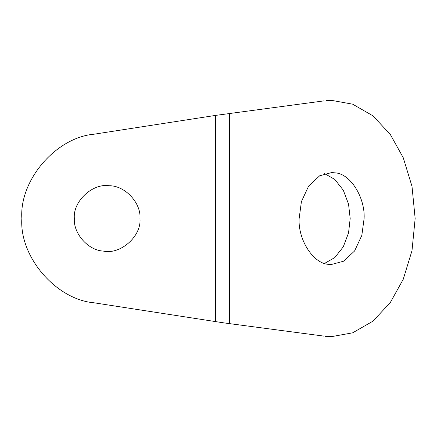 <?xml version="1.0" encoding="UTF-8"?>
<svg xmlns="http://www.w3.org/2000/svg" width="437" height="437" viewBox="0 0 437 437"><rect width="100%" height="100%" fill="white"/><g stroke="black" fill="none" stroke-linecap="round" stroke-linejoin="round"><path stroke-width="0.66" d="M299.143 218.5C297.859 240.028 313.886 264.735 329.64 264.352L331.628 264.434L343.58 261.211L354.593 250.98L361.825 235.406L364.108 218.5C365.234 198.032 350.813 173.97 335.458 172.883L331.623 172.566L319.666 175.789L308.653 186.02L301.421 201.594L299.143 218.5M324.664 263.369L334.808 257.551L343.285 246.812L348.546 232.91L350.184 218.5L348.546 204.09L343.285 190.188L334.808 179.449L324.664 173.631M139.971 218.5C141.266 203.123 125.08 185.474 109.163 185.747C92.633 183.048 72.744 201.375 74.35 218.5C73.208 233.118 87.782 250.308 103.29 251.084C120.164 254.962 141.648 236.466 139.971 218.5M325.51 336.332L326.439 336.452M325.445 336.321L331.623 336.621L352.654 332.819L372.892 321.2L390.257 302.628L403.231 279.314L412.004 250.625L415.15 218.5L412.004 186.375L403.231 157.686L390.257 134.372L372.892 115.8L352.654 104.181L331.623 100.379L326.439 100.548M323.052 336.004L324.03 336.135M223.558 322.834L215.616 321.605L215.616 115.395L323.844 100.892M223.558 114.166L223.984 114.106M323.844 336.108L223.984 322.894M215.616 115.395L94.119 134.192C55.936 137.442 19.228 180.268 21.85 218.5C19.228 256.732 55.936 299.558 94.119 302.808L215.616 321.605M229.54 113.369L229.54 323.631M329.023 100.379L331.623 100.379M331.623 336.621L329.023 336.621"/></g></svg>
